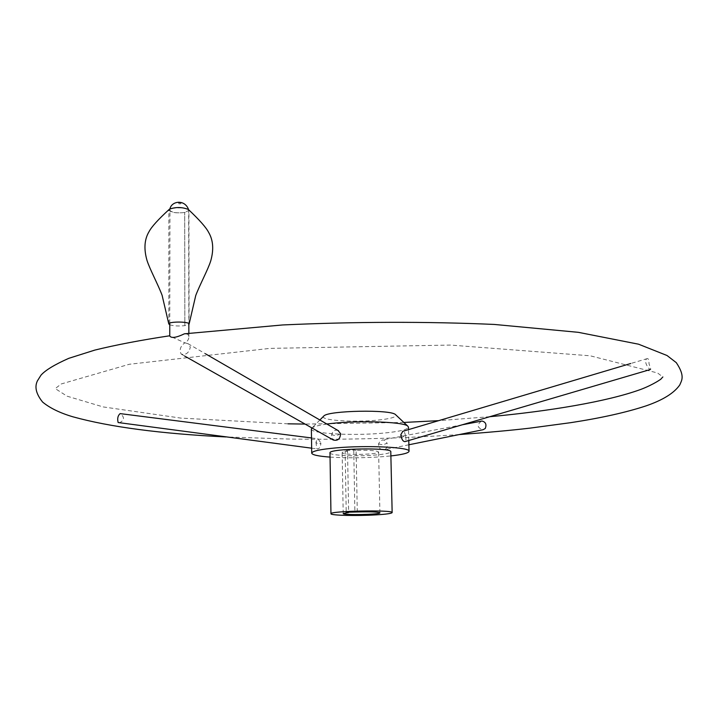 <?xml version="1.0" encoding="UTF-8"?>
<svg xmlns="http://www.w3.org/2000/svg" width="718" height="718" viewBox="0 0 718 718"><rect width="100%" height="100%" fill="white"/><g stroke="black" fill="none" stroke-linecap="round" stroke-linejoin="round"><path stroke-width="0.54" stroke-dasharray="3.59 2.69" d="M184.858 342.827L187.945 343.653L190.342 347.045C189.04 352.861 185.998 355.213 181.214 354.1C179.123 350.007 180.326 346.255 184.84 342.836L169.771 336.06M169.771 324.796C173.594 325.999 178.62 326.277 184.84 325.649L184.706 212.519L184.84 325.649L188.843 324.491M185.423 333.69L188.017 334.426L188.861 336.679C188.897 339.336 187.569 341.391 184.876 342.827M169.152 209.441L168.865 210.078C170.911 212.573 176.197 213.381 184.706 212.519L188.915 210.365L188.628 209.71L188.663 210.491C189.148 207.215 169.349 206.937 169.816 210.23C171.746 212.564 176.709 213.327 184.706 212.519L188.663 210.491L188.843 323.594M119.107 422.938C124.447 420.488 124.878 417.391 120.382 413.649M650.598 368.666L650.849 369.366C648.964 370.533 642.52 359.987 647.385 358.56C648.399 358.497 648.946 360.212 649.027 363.694L650.598 368.666M481.347 421.17C476.626 425.047 477.21 427.901 483.088 429.723M338.07 430.522C334.929 429.561 332.82 430.881 331.725 434.48L331.599 437.648L333.206 439.963M315.956 442.082L316.728 448.553L317.697 448.974C319.582 448.57 320.659 446.587 320.91 443.015C319.007 444.496 317.356 444.182 315.956 442.082L317.966 438.77L320.91 443.015M340.601 433.699C337.487 435.763 334.534 436.032 331.725 434.48M400.806 434.749C402.699 436.876 404.234 437.217 405.419 435.754C406.262 438.851 406.11 440.807 404.952 441.633M378.539 443.921L382.945 444.9L387.065 443.203L385.494 440.672L382.802 439.856L380.109 441.139L378.539 443.921C378.53 447.691 380.208 449.683 383.583 449.899C386.724 449.037 387.891 446.802 387.065 443.203M330.047 457.097C346.821 458.156 364.538 458.003 383.197 456.648L390.888 455.93M311.379 428.987C310.472 433.654 352.709 435.988 382.694 433.178C399.073 431.653 407.662 429.633 408.461 427.12M326.932 424.078C318.963 425.209 314.008 426.483 312.088 427.892L311.98 427.973M405.419 435.754C405.024 432.837 404.153 431.356 402.798 431.339M323.504 416.332C319.905 420.272 353.139 422.57 376.869 420.201C390.287 418.854 396.614 417.104 395.86 414.941M329.984 452.896C329.32 455.445 355.913 456.693 374.787 455.077C384.992 454.207 390.323 453.094 390.789 451.73M357.277 511.979L356.119 450.428C369.303 450.042 376.806 450.572 378.628 452.008C379.463 454.656 341.409 455.383 342.145 452.708C342.208 452.143 344.012 451.613 347.539 451.137L348.625 512.078M356.119 450.428L353.741 449.98L345.134 450.689L347.539 451.137M345.134 450.689L346.22 512.221M353.741 449.98L354.88 511.701M180.478 203.849L180.478 203.849C183.539 201.731 172.069 203.84 180.478 203.849M188.861 336.679L188.852 333.269M169.771 323.091L169.951 208.866M189.094 324.042L188.915 210.365M168.811 323.944L168.865 210.078M288.053 423.826L180.918 418.109L103.123 406.918L67.052 396.174L55.241 388.609L61.183 383.977L129.357 364.259L269.869 348.383L450.374 345.071L590.196 355.796L657.526 372.965L662.858 376.95M489.748 416.709L438.716 420.649M403.875 422.453L305.078 424.078M459.188 434.569C402.574 438.42 345.385 439.892 287.649 439.003L225.964 436.948M181.214 354.1L184.652 356.047M187.945 343.653L205.348 353.732M408.784 440.502L408.524 429.633M319.887 419.994L312.088 427.892M647.385 358.56L630.682 363.532M650.849 369.366L650.158 369.573M311.648 448.185L317.697 448.974M311.504 437.944L317.966 438.77M379.912 512.849L378.628 452.008M343.204 513.558L342.145 452.708M462.284 424.787L382.802 439.856M408.892 444.774L383.583 449.899"/><path stroke-width="1.08" d="M169.771 323.091L169.771 336.06C171.53 338.402 176.395 337.657 184.373 333.825L185.423 333.69M188.843 324.491L189.094 324.042C189.624 321.476 168.299 321.368 168.811 323.944L169.771 324.796M169.951 208.866C171.458 201.094 184.759 198.823 188.619 209.701L188.322 209.432C182.04 206.999 175.757 206.91 169.466 209.162L169.152 209.441M120.382 413.649L120.121 413.613C117.833 415.641 117.169 418.612 118.138 422.534L311.648 448.185M408.892 444.774L483.088 429.723L485.26 428.493C486.786 424.526 485.718 422.04 482.056 421.035L481.347 421.17M357.277 511.979C370.542 511.638 378.09 511.925 379.912 512.849C380.728 514.564 342.441 515.3 343.204 513.558L348.634 512.499L346.22 512.221L357.277 511.979M376.026 514.869C357.026 516.045 330.28 515.425 330.962 513.765C329.158 510.929 393.841 509.69 392.154 512.589C391.669 513.478 386.293 514.241 376.026 514.869M184.652 356.047L333.206 439.963C337.711 441.13 340.179 439.039 340.601 433.699L338.07 430.522M650.158 369.573L404.952 441.633C402.897 441.462 401.515 439.165 400.806 434.749L402.798 431.339M390.888 455.93C402.601 454.602 408.659 453.049 409.045 451.272C410.696 447.269 367.086 445.106 336.257 447.87C320.407 449.297 312.231 451.057 311.72 453.139C312.177 454.898 318.289 456.217 330.047 457.097M408.524 429.633L408.461 427.12L407.716 426.061C403.157 421.484 353.076 420.165 326.932 424.078M311.98 427.973L311.379 428.987L311.72 453.139M395.86 414.941L395.43 414.537C390.457 409.35 328.691 410.534 323.917 415.91L323.504 416.332M392.154 512.589L390.789 451.73C392.432 447.278 328.162 448.517 329.984 452.896L330.962 513.765M188.852 333.269L188.843 323.594M189.094 324.105L195.745 295.511C199.846 284.66 208.112 269.394 210.751 260.84C213.91 249.64 213.21 240.171 208.66 232.426C206.174 227.516 199.389 219.852 188.322 209.432M168.811 324.006L162.097 295.269C157.969 284.337 149.622 268.855 146.939 260.203C143.735 248.877 144.426 239.372 149.021 231.699C151.534 226.825 158.346 219.313 169.466 209.162M169.771 335.773C140.997 340.108 116.029 344.873 94.866 350.079L68.766 358.336C54.604 364.618 45.342 370.237 40.98 375.191L37.363 380.944C36.169 383.726 33.261 390.43 42.577 402.035C49.829 408.039 59.926 412.958 72.85 416.79C110.033 427.057 161.065 433.78 225.964 436.948M184.373 333.825L282.605 324.958C355.778 321.637 426.339 321.467 494.289 324.437L578.331 332.326L638.553 344.2L667.013 355.5L676.284 362.644C685.582 376.501 681.355 380.719 679.802 384.902C674.184 393.033 663.028 399.989 646.344 405.778C626.509 412.347 601.343 417.975 570.846 422.651L529.965 428.134C510.525 430.405 486.939 432.55 459.188 434.569M662.858 376.95L661.09 378.862C662.22 378.377 653.927 384.426 640.797 389.416C607.087 401.712 548.417 411.279 489.748 416.709M438.716 420.649L403.875 422.453M305.078 424.078L288.053 423.826M205.348 353.732L338.573 430.809M409.045 451.272L408.784 440.502M323.917 415.91L319.887 419.994M395.43 414.537L407.716 426.061M630.682 363.532L402.592 431.392M120.121 413.613L311.504 437.944M482.02 421.035L462.284 424.787"/></g></svg>
